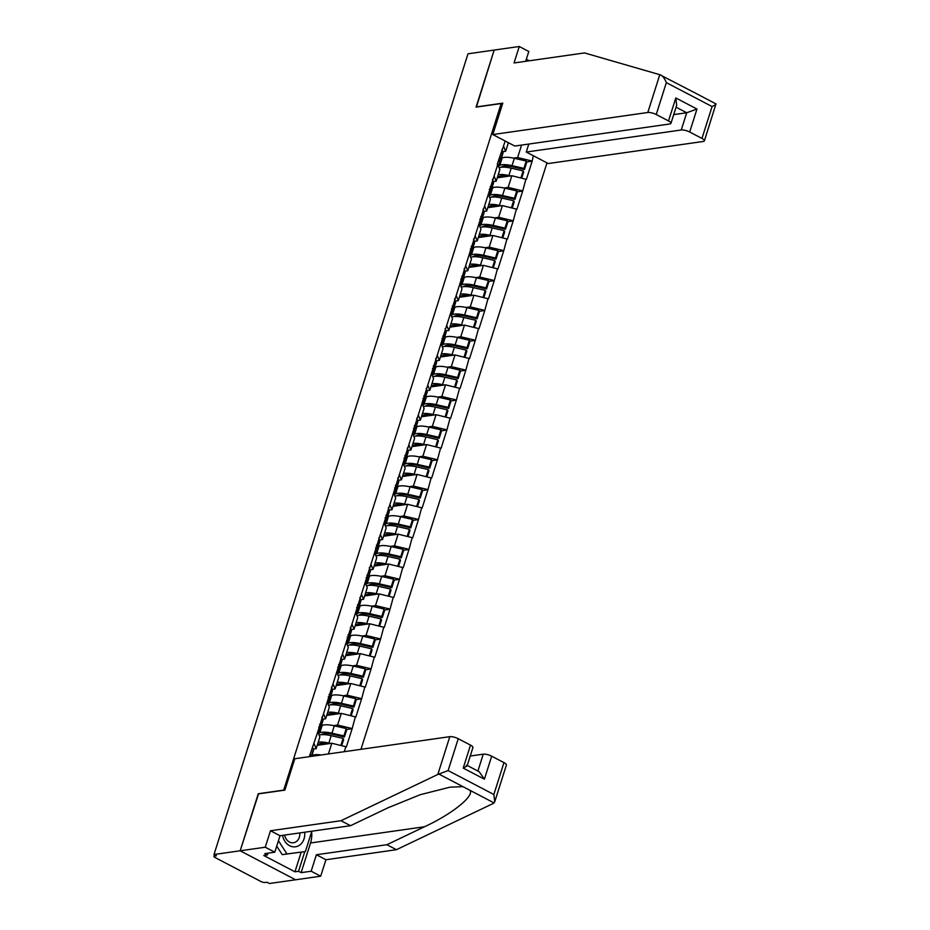 <?xml version="1.0" encoding="UTF-8"?>
<svg xmlns="http://www.w3.org/2000/svg" width="930" height="930" viewBox="0 0 930 930"><rect width="100%" height="100%" fill="white"/><g stroke="black" fill="none" stroke-linecap="round" stroke-linejoin="round"><path stroke-width="1.4" d="M360.956 749.313L546.98 162.866M258.54 793.871L240.173 850.787L295.612 879.78L269.444 883.5L267.015 882.233L265.108 882.5A3.15 0.918 -162.4 0 1 260.888 881.489L215.144 857.576A3.15 0.918 -162.4 0 1 213.935 856.367L214.446 854.74M525.683 61.31L528.798 51.487L519.266 46.5L494.167 50.069L476.067 107.124L501.165 103.556L502.433 104.218M501.165 103.556L283.638 790.302M505.199 141.023L497.306 164.157L499.898 169.481L496.19 181.164L493.202 181.583M533.332 155.729L532.169 161.181L526.717 161.948M497.248 177.816L511.849 175.735L526.392 179.362L532.169 161.181M525.915 179.106L522.695 191.045L517.243 191.824M487.773 207.681L502.374 205.6L516.917 209.238L522.695 191.045M516.429 208.983L513.209 220.91L507.768 221.689M478.299 237.557L492.9 235.476L507.443 239.103L513.209 220.91M506.955 238.847L503.735 250.786L498.294 251.553M468.825 267.422L483.426 265.341L497.969 268.968L503.735 250.786M497.48 268.724L494.26 280.651L488.82 281.43M459.35 297.286L473.951 295.217L488.494 298.844L494.26 280.651M488.006 298.588L484.786 310.515L479.345 311.294M449.876 327.162L464.477 325.082L479.02 328.709L484.786 310.515M478.531 328.453L475.311 340.392L469.859 341.159M440.401 357.027L455.002 354.946L469.545 358.573L475.311 340.392M469.057 358.329L465.837 370.256L460.385 371.035M430.927 386.892L445.528 384.822L460.071 388.449L465.837 370.256M459.583 388.194L456.363 400.132L450.911 400.9M421.453 416.768L436.054 414.687L450.597 418.314L456.363 400.132M450.108 418.058L446.888 429.997L441.436 430.776M411.978 446.632L426.579 444.552L441.122 448.19L446.888 429.997M440.634 447.935L437.414 459.862L431.962 460.641M402.504 476.497L417.105 474.428L431.648 478.055L437.414 459.862M431.16 477.799L427.94 489.738L422.487 490.505M393.03 506.373L407.631 504.293L422.174 507.92L427.94 489.738M421.685 507.664L418.465 519.603L413.013 520.382M383.555 536.238L398.156 534.157L412.699 537.796L418.465 519.603M412.211 537.54L408.991 549.467L403.539 550.246M374.069 566.114L388.682 564.033L403.225 567.66L408.991 549.467M402.737 567.405L399.516 579.344L394.064 580.111M364.595 595.979L379.208 593.898L393.75 597.525L399.516 579.344M393.262 597.281L390.042 609.208L384.59 609.987M355.121 625.844L369.733 623.774L384.264 627.401L390.042 609.208M383.788 627.146L380.568 639.073L375.116 639.852M345.646 655.72L360.259 653.639L374.79 657.266L380.568 639.073M374.313 657.01L371.093 668.949L365.641 669.728M336.172 685.584L350.784 683.504L365.316 687.131L371.093 668.949M364.839 686.886L361.619 698.814L356.167 699.592M326.697 715.449L341.298 713.38L355.841 717.007L361.619 698.814M355.365 716.751L352.145 728.69L346.692 729.457M317.223 745.325L331.824 743.244L346.367 746.871L352.145 728.69M345.89 746.616L344.274 751.684M309.341 756.66L317.758 731.91L319.874 736.99L316.165 748.673L313.178 749.092M497.783 164.401L317.758 731.91M504.06 188L508.152 187.418L511.849 175.735M508.152 187.418L522.207 190.79M494.086 176.084L496.19 181.164M494.586 217.864L498.678 217.283L502.374 205.6M488.308 194.277L490.412 199.346L486.716 211.029L483.728 211.459M498.678 217.283L512.732 220.666M484.611 205.949L486.716 211.029M485.111 247.74L489.203 247.148L492.9 235.476M478.834 224.142L480.938 229.222L477.241 240.893L474.254 241.323M489.203 247.148L503.258 250.53M475.125 235.825L477.241 240.893M475.637 277.605L479.729 277.024L483.426 265.341M469.359 254.018L471.464 259.086L467.767 270.769L464.779 271.188M479.729 277.024L493.784 280.395M465.651 265.689L467.767 270.769M466.163 307.47L470.243 306.888L473.951 295.217M459.885 283.882L461.989 288.963L458.292 300.634L455.305 301.064M470.243 306.888L484.309 310.271M456.177 295.566L458.292 300.634M456.688 337.346L460.769 336.765L464.477 325.082M450.411 313.747L452.515 318.827L448.818 330.51L445.83 330.929M460.769 336.765L474.835 340.136M446.702 325.43L448.818 330.51M447.202 367.211L451.294 366.629L455.002 354.946M440.936 343.623L443.04 348.692L439.344 360.375L436.356 360.794M451.294 366.629L465.36 370M437.228 355.295L439.344 360.375M437.728 397.075L441.82 396.494L445.528 384.822M431.462 373.488L433.566 378.568L429.858 390.24L426.882 390.67M441.82 396.494L455.874 399.877M427.754 385.171L429.858 390.24M428.253 426.951L432.345 426.37L436.054 414.687M421.988 403.353L424.092 408.433L420.383 420.116L417.407 420.534M432.345 426.37L446.4 429.741M418.279 415.036L420.383 420.116M418.779 456.816L422.871 456.235L426.579 444.552M412.513 433.229L414.617 438.297L410.909 449.981L407.933 450.411M422.871 456.235L436.926 459.606M408.805 444.9L410.909 449.981M409.305 486.681L413.397 486.099L417.105 474.428M403.039 463.094L405.143 468.174L401.435 479.845L398.459 480.275M413.397 486.099L427.451 489.482M399.33 474.777L401.435 479.845M399.83 516.557L403.922 515.976L407.631 504.293M393.564 492.958L395.669 498.038L391.96 509.721L388.984 510.14M403.922 515.976L417.977 519.347M389.856 504.641L391.96 509.721M390.356 546.422L394.448 545.84L398.156 534.157M384.09 522.834L386.194 527.903L382.486 539.586L379.51 540.016M394.448 545.84L408.502 549.223M380.382 534.506L382.486 539.586M380.882 576.298L384.974 575.717L388.682 564.033M374.616 552.699L376.72 557.779L373.011 569.451L370.035 569.881M384.974 575.717L399.028 579.088M370.907 564.382L373.011 569.451M371.407 606.162L375.499 605.581L379.208 593.898M365.141 582.575L367.245 587.644L363.537 599.327L360.561 599.745M375.499 605.581L389.554 608.952M361.433 594.247L363.537 599.327M361.933 636.027L366.025 635.446L369.733 623.774M355.667 612.44L357.771 617.52L354.063 629.192L351.087 629.622M366.025 635.446L380.079 638.829M351.959 624.123L354.063 629.192M352.458 665.903L356.55 665.322L360.259 653.639M346.181 642.305L348.297 647.385L344.588 659.068L341.612 659.486M356.55 665.322L370.605 668.693M342.484 653.988L344.588 659.068M342.984 695.768L347.076 695.187L350.784 683.504M336.707 672.181L338.822 677.249L335.114 688.932L332.138 689.351M347.076 695.187L361.131 698.558M333.01 683.852L335.114 688.932M333.51 725.633L337.602 725.051L341.298 713.38M327.232 702.045L329.348 707.125L325.64 718.797L322.663 719.227M337.602 725.051L351.656 728.434M323.535 713.729L325.64 718.797M328.43 753.939L331.824 743.244M314.061 743.593L316.165 748.673M214.853 854.961L214.516 856.053L216.423 855.774L214.005 854.507L240.173 850.787L295.612 879.78L320.699 876.2L311.166 871.224L316.386 854.751L325.93 859.739L320.699 876.2M214.516 856.053A3.15 0.918 -162.4 0 0 213.935 856.367M476.404 107.078L494.167 50.069L467.999 53.801L214.005 854.507M258.273 793.732L283.359 790.163M513.534 158.123L517.626 157.542L521.579 145.08M508.396 142.685L505.664 151.288L502.677 151.718M517.626 157.542L531.681 160.925M503.56 146.219L505.664 151.288M311.852 755.683L312.678 755.3A17.217 5.022 17.6 0 1 314.619 754.776A17.217 5.022 17.6 0 1 321.129 754.986M311.643 756.334L313.41 750.766A17.217 5.022 -162.4 0 0 313.375 749.685L312.457 746.848M310.841 756.45L310.12 754.218M318.99 733.189L319.815 732.805A17.217 5.022 17.6 0 1 321.757 732.282A17.217 5.022 17.6 0 1 331.975 733.189L343.891 735.909L346.227 728.539L334.312 725.819A17.217 5.022 17.6 0 0 324.093 724.912A17.217 5.022 17.6 0 0 322.152 725.435L321.327 725.819M320.862 734.781L322.594 733.979A14.066 4.104 17.6 0 1 324.175 733.549A14.066 4.104 17.6 0 1 332.522 734.282L344.437 737.002L346.774 729.632L346.227 728.539M318.211 742.21A17.217 5.022 17.6 0 1 318.618 742.14A17.217 5.022 17.6 0 1 328.848 743.047L330.522 743.43M319.141 735.235A17.217 5.022 17.6 0 1 320.966 734.77A17.217 5.022 17.6 0 1 331.185 735.677L343.1 738.397L343.647 739.501L341.705 745.616M317.386 744.802L319.467 743.837A14.066 4.104 17.6 0 1 321.048 743.407A14.066 4.104 17.6 0 1 327.802 743.814M318.467 733.619L319.722 729.678A17.217 5.022 17.6 0 1 319.757 730.759L318.688 734.142M319.722 729.678L318.804 726.842M340.868 745.418L343.1 738.397M319.595 724.354L320.513 727.19A17.217 5.022 17.6 0 1 320.548 728.271L322.884 720.901A17.217 5.022 -162.4 0 0 322.85 719.82L321.931 716.984M344.437 737.002L343.891 735.909M320.548 728.271A17.217 5.022 17.6 0 1 319.606 729.329M328.464 703.324L329.29 702.929A17.217 5.022 17.6 0 1 331.231 702.406A17.217 5.022 17.6 0 1 341.45 703.312L353.365 706.033L355.702 698.663L343.786 695.942A17.217 5.022 17.6 0 0 333.568 695.036A17.217 5.022 17.6 0 0 331.626 695.559L330.801 695.954M330.336 704.917L332.068 704.103A14.066 4.104 17.6 0 1 333.649 703.673A14.066 4.104 17.6 0 1 341.996 704.417L353.912 707.137L356.26 699.767L355.702 698.663M327.686 712.334A17.217 5.022 17.6 0 1 328.104 712.275A17.217 5.022 17.6 0 1 338.322 713.182L339.996 713.566M328.616 705.37A17.217 5.022 17.6 0 1 330.441 704.905A17.217 5.022 17.6 0 1 340.659 705.8L352.575 708.521L353.121 709.625L351.18 715.751M326.86 714.938L328.941 713.961A14.066 4.104 17.6 0 1 330.522 713.543A14.066 4.104 17.6 0 1 337.288 713.949M327.941 703.754L329.197 699.813A17.217 5.022 17.6 0 1 329.232 700.894L328.162 704.266M329.197 699.813L328.278 696.965M350.343 715.542L352.575 708.521M329.069 694.478L329.987 697.326A17.217 5.022 17.6 0 1 330.022 698.407L332.359 691.037A17.217 5.022 -162.4 0 0 332.324 689.955L331.406 687.107M353.912 707.137L353.365 706.033M330.022 698.407A17.217 5.022 17.6 0 1 329.081 699.453M337.939 673.448L338.764 673.064A17.217 5.022 17.6 0 1 340.706 672.541A17.217 5.022 17.6 0 1 350.924 673.448L362.84 676.168L365.176 668.798L353.261 666.078A17.217 5.022 17.6 0 0 343.042 665.171A17.217 5.022 17.6 0 0 341.101 665.694L340.275 666.078M339.81 675.04L341.543 674.238A14.066 4.104 17.6 0 1 343.124 673.808A14.066 4.104 17.6 0 1 351.482 674.552L363.386 677.273L365.734 669.902L365.176 668.798M337.16 682.469A17.217 5.022 17.6 0 1 337.578 682.399A17.217 5.022 17.6 0 1 347.797 683.306L349.471 683.69M338.09 675.506A17.217 5.022 17.6 0 1 339.915 675.029A17.217 5.022 17.6 0 1 350.133 675.936L362.049 678.656L362.595 679.76L360.654 685.875M336.334 685.061L338.415 684.096A14.066 4.104 17.6 0 1 339.996 683.666A14.066 4.104 17.6 0 1 346.762 684.085M337.416 673.89L338.671 669.949A17.217 5.022 17.6 0 1 338.706 671.03L337.637 674.401M338.671 669.949L337.753 667.101M359.817 685.677L362.049 678.656M338.543 664.613L339.462 667.449A17.217 5.022 17.6 0 1 339.497 668.531L341.833 661.16A17.217 5.022 -162.4 0 0 341.798 660.079L340.88 657.243M363.386 677.273L362.84 676.168M339.497 668.531A17.217 5.022 17.6 0 1 338.555 669.588M347.413 643.583L348.239 643.2A17.217 5.022 17.6 0 1 350.18 642.677A17.217 5.022 17.6 0 1 360.398 643.583L372.314 646.304L374.651 638.922L362.735 636.201A17.217 5.022 17.6 0 0 352.517 635.306A17.217 5.022 17.6 0 0 350.575 635.829L349.75 636.213M349.285 645.176L351.017 644.362A14.066 4.104 17.6 0 1 352.598 643.944A14.066 4.104 17.6 0 1 360.956 644.676L372.86 647.396L375.209 640.026L374.651 638.922M346.634 652.604A17.217 5.022 17.6 0 1 347.053 652.535A17.217 5.022 17.6 0 1 357.271 653.441L358.957 653.825M347.564 645.629A17.217 5.022 17.6 0 1 349.389 645.164A17.217 5.022 17.6 0 1 359.608 646.071L371.523 648.791L372.081 649.884L370.14 656.01M345.809 655.197L347.89 654.232A14.066 4.104 17.6 0 1 349.471 653.802A14.066 4.104 17.6 0 1 356.237 654.209M346.902 644.013L348.146 640.073A17.217 5.022 17.6 0 1 348.18 641.154L347.111 644.537M348.146 640.073L347.227 637.236M369.291 655.813L371.523 648.791M348.018 634.748L348.936 637.585A17.217 5.022 17.6 0 1 348.971 638.666L351.308 631.296A17.217 5.022 -162.4 0 0 351.273 630.215L350.354 627.366M372.86 647.396L372.314 646.304M348.971 638.666A17.217 5.022 17.6 0 1 348.029 639.724M356.888 613.719L357.713 613.323A17.217 5.022 17.6 0 1 359.654 612.8A17.217 5.022 17.6 0 1 369.873 613.707L381.788 616.427L384.125 609.057L372.209 606.337A17.217 5.022 17.6 0 0 361.991 605.43A17.217 5.022 17.6 0 0 360.061 605.953L359.224 606.348M358.759 615.311L360.491 614.498A14.066 4.104 17.6 0 1 362.072 614.067A14.066 4.104 17.6 0 1 370.431 614.811L382.346 617.532L384.683 610.161L384.125 609.057M356.109 622.728A17.217 5.022 17.6 0 1 356.527 622.67A17.217 5.022 17.6 0 1 366.746 623.565L368.431 623.949M357.039 615.765A17.217 5.022 17.6 0 1 358.864 615.288A17.217 5.022 17.6 0 1 369.082 616.195L380.998 618.915L381.556 620.019L379.614 626.146M355.295 625.332L357.364 624.356A14.066 4.104 17.6 0 1 358.945 623.937A14.066 4.104 17.6 0 1 365.711 624.344M356.376 614.149L357.62 610.208A17.217 5.022 17.6 0 1 357.655 611.289L356.585 614.66M357.62 610.208L356.702 607.36M378.766 625.937L380.998 618.915M357.492 604.872L358.41 607.72A17.217 5.022 17.6 0 1 358.445 608.801L360.782 601.431A17.217 5.022 -162.4 0 0 360.747 600.35L359.829 597.502M382.346 617.532L381.788 616.427M358.445 608.801A17.217 5.022 17.6 0 1 357.504 609.848M282.581 835.373A13.648 11.172 81.9 0 0 300.681 844.266A13.648 11.172 81.9 0 0 304.68 832.222M284.65 835.082A9.346 7.649 81.9 0 0 293.462 842.743A9.346 7.649 81.9 0 0 297.019 841.011A9.346 7.649 81.9 0 0 299.774 832.92M311.829 831.211L305.389 851.531L282.22 854.647L276.71 846.161M305.389 851.531L286.998 853.961L278.43 840.755M282.22 854.647L286.998 853.961M316.386 854.751L386.892 844.719L396.424 849.706L493.249 803.462L494.725 801.823L493.853 794.499L503.967 762.612A6.301 1.837 17.6 0 1 506.397 765.03L494.725 801.823M386.892 844.719L424.51 826.747C451.724 814.25 474.37 796.138 470.01 790.337L462.977 786.664L449.969 787.175L420.244 794.697L388.136 807.74L350.517 825.701L280.023 835.733L274.803 852.206L264.759 853.635L267.352 854.984L263.76 855.495L294.961 871.805L298.542 871.294L304.784 851.613M396.424 849.706L325.93 859.739M458.234 738.699L448.121 770.575L437.809 774.469L340.985 820.713L270.491 830.746L265.259 847.218L240.173 850.787L258.203 793.918L284.859 790.128L294.81 758.729L449.795 736.676A6.301 1.837 17.6 0 1 458.234 738.699L470.51 745.128A6.301 1.837 17.6 0 1 472.928 747.534L467.209 765.599M265.259 847.218L274.803 852.206M311.631 831.838A23.622 19.332 -98.1 0 1 310.539 842.975L301.134 872.642L311.166 871.224M301.134 872.642L298.542 871.294M270.491 830.746L280.023 835.733M340.985 820.713L350.517 825.701M477.904 771.051L483.251 754.172A6.301 1.837 17.6 0 1 491.691 756.195L503.967 762.612M483.251 754.172L470.243 756.02M267.921 853.182L267.352 854.984M294.961 871.805L301.204 852.124M466.314 765.402C468.046 765.297 467.023 766.192 463.221 768.099L470.51 745.128M491.691 756.195L484.402 779.166L479.171 771.714L467.244 765.471M476.137 106.938L502.781 103.149L492.819 134.548L514.802 146.045L669.774 123.981A6.301 1.837 -162.4 0 0 670.937 123.353A6.301 1.837 -162.4 0 0 668.519 120.935L656.231 114.518A6.301 1.837 -162.4 0 0 647.803 112.495L659.788 74.691L691.781 91.245M659.788 74.691L584.54 52.929L514.046 62.961L519.266 46.5M528.81 144.045L526.275 152.043L548.258 163.541L703.243 141.476A6.301 1.837 -162.4 0 0 704.394 140.849A6.301 1.837 -162.4 0 0 701.976 138.43L689.688 132.014A6.301 1.837 -162.4 0 0 681.26 129.991L686.724 112.751L696.977 109.031L689.688 132.014M526.275 152.043L681.26 129.991M529.275 60.799L526.334 59.264M492.819 134.548L647.803 112.495M673.715 114.611L686.724 112.751L676.063 107.183M684.736 87.571L685.829 88.094M668.519 120.935L675.808 97.964L676.668 105.288L670.937 123.353M701.976 138.43L712.089 106.555C715.275 104.985 716.519 104.079 715.833 103.823L691.269 90.942M704.394 140.849L715.984 103.869M660.684 74.981C662.834 76.004 664.717 78.55 666.345 82.642L656.231 114.518M366.362 583.842L367.187 583.459A17.217 5.022 17.6 0 1 369.129 582.936A17.217 5.022 17.6 0 1 379.347 583.842L391.263 586.563L393.599 579.192L381.684 576.472A17.217 5.022 17.6 0 0 371.465 575.565A17.217 5.022 17.6 0 0 369.536 576.089L368.699 576.472M368.233 585.435L369.966 584.633A14.066 4.104 17.6 0 1 371.547 584.203A14.066 4.104 17.6 0 1 379.905 584.947L391.821 587.667L394.157 580.297L393.599 579.192M365.583 592.863A17.217 5.022 17.6 0 1 366.002 592.794A17.217 5.022 17.6 0 1 376.22 593.7L377.906 594.084M366.513 585.9A17.217 5.022 17.6 0 1 368.338 585.423A17.217 5.022 17.6 0 1 378.557 586.33L390.472 589.05L391.03 590.155L389.089 596.269M364.769 595.456L366.839 594.491A14.066 4.104 17.6 0 1 368.42 594.061A14.066 4.104 17.6 0 1 375.185 594.468M365.85 584.284L367.094 580.332A17.217 5.022 17.6 0 1 367.129 581.413L366.06 584.796M367.094 580.332L366.176 577.495M388.24 596.072L390.472 589.05M366.966 575.007L367.885 577.844A17.217 5.022 17.6 0 1 367.92 578.925L370.256 571.555A17.217 5.022 -162.4 0 0 370.221 570.474L369.303 567.637M391.821 587.667L391.263 586.563M367.92 578.925A17.217 5.022 17.6 0 1 366.978 579.983M375.836 553.978L376.662 553.594A17.217 5.022 17.6 0 1 378.603 553.071A17.217 5.022 17.6 0 1 388.821 553.966L400.737 556.686L403.074 549.316L391.158 546.596A17.217 5.022 17.6 0 0 380.94 545.689A17.217 5.022 17.6 0 0 379.01 546.212L378.173 546.608M377.708 555.57L379.44 554.757A14.066 4.104 17.6 0 1 381.021 554.338A14.066 4.104 17.6 0 1 389.379 555.071L401.295 557.791L403.632 550.421L403.074 549.316M375.069 562.999A17.217 5.022 17.6 0 1 375.476 562.929A17.217 5.022 17.6 0 1 385.694 563.836L387.38 564.219M375.987 556.024A17.217 5.022 17.6 0 1 377.813 555.559A17.217 5.022 17.6 0 1 388.031 556.466L399.947 559.186L400.505 560.279L398.563 566.405M374.244 565.591L376.313 564.626A14.066 4.104 17.6 0 1 377.894 564.196A14.066 4.104 17.6 0 1 384.66 564.603M375.325 554.408L376.569 550.467A17.217 5.022 17.6 0 1 376.603 551.548L375.534 554.931M376.569 550.467L375.65 547.63M397.715 566.207L399.947 559.186M376.441 545.131L377.359 547.979A17.217 5.022 17.6 0 1 377.394 549.06L379.731 541.69A17.217 5.022 -162.4 0 0 379.696 540.609L378.789 537.761M401.295 557.791L400.737 556.686M377.394 549.06A17.217 5.022 17.6 0 1 376.452 550.118M385.311 524.113L386.148 523.718A17.217 5.022 17.6 0 1 388.077 523.195A17.217 5.022 17.6 0 1 398.296 524.101L410.211 526.822L412.548 519.452L400.632 516.731A17.217 5.022 17.6 0 0 390.414 515.825A17.217 5.022 17.6 0 0 388.484 516.348L387.647 516.731M387.182 525.706L388.926 524.892A14.066 4.104 17.6 0 1 390.495 524.462A14.066 4.104 17.6 0 1 398.854 525.206L410.769 527.926L413.106 520.556L412.548 519.452M384.543 533.123A17.217 5.022 17.6 0 1 384.95 533.053A17.217 5.022 17.6 0 1 395.169 533.96L396.854 534.343M385.462 526.159A17.217 5.022 17.6 0 1 387.287 525.683A17.217 5.022 17.6 0 1 397.505 526.589L409.421 529.31L409.979 530.414L408.038 536.54M383.718 535.726L385.787 534.75A14.066 4.104 17.6 0 1 387.368 534.32A14.066 4.104 17.6 0 1 394.134 534.738M384.799 524.543L386.043 520.602A17.217 5.022 17.6 0 1 386.078 521.683L385.008 525.055M386.043 520.602L385.136 517.754M407.189 536.331L409.421 529.31M385.915 515.267L386.834 518.115A17.217 5.022 17.6 0 1 386.868 519.196L389.205 511.814A17.217 5.022 -162.4 0 0 389.17 510.744L388.263 507.896M410.769 527.926L410.211 526.822M386.868 519.196A17.217 5.022 17.6 0 1 385.927 520.242M394.785 494.237L395.622 493.853A17.217 5.022 17.6 0 1 397.552 493.33A17.217 5.022 17.6 0 1 407.77 494.237L419.686 496.957L422.022 489.587L410.107 486.867A17.217 5.022 17.6 0 0 399.888 485.96A17.217 5.022 17.6 0 0 397.959 486.483L397.122 486.867M396.657 495.829L398.4 495.027A14.066 4.104 17.6 0 1 399.97 494.597A14.066 4.104 17.6 0 1 408.328 495.341L420.244 498.062L422.58 490.68L422.022 489.587M394.018 503.258A17.217 5.022 17.6 0 1 394.425 503.188A17.217 5.022 17.6 0 1 404.643 504.095L406.329 504.478M394.936 496.295A17.217 5.022 17.6 0 1 396.761 495.818A17.217 5.022 17.6 0 1 406.98 496.725L418.895 499.445L419.453 500.549L417.512 506.664M393.192 505.85L395.262 504.885A14.066 4.104 17.6 0 1 396.843 504.455A14.066 4.104 17.6 0 1 403.608 504.862M394.274 494.679L395.517 490.726A17.217 5.022 17.6 0 1 395.552 491.807L394.483 495.19M395.517 490.726L394.611 487.89M416.663 506.466L418.895 499.445M395.39 485.402L396.308 488.238A17.217 5.022 17.6 0 1 396.343 489.32L398.679 481.949A17.217 5.022 -162.4 0 0 398.645 480.868L397.738 478.032M420.244 498.062L419.686 496.957M396.343 489.32A17.217 5.022 17.6 0 1 395.413 490.377M404.259 464.372L405.096 463.977A17.217 5.022 17.6 0 1 407.026 463.454A17.217 5.022 17.6 0 1 417.245 464.361L429.16 467.081L431.497 459.711L419.581 456.99A17.217 5.022 17.6 0 0 409.363 456.084A17.217 5.022 17.6 0 0 407.433 456.607L406.596 457.002M406.131 465.965L407.875 465.151A14.066 4.104 17.6 0 1 409.456 464.733A14.066 4.104 17.6 0 1 417.803 465.465L429.718 468.185L432.055 460.815L431.497 459.711M403.492 473.382A17.217 5.022 17.6 0 1 403.899 473.324A17.217 5.022 17.6 0 1 414.117 474.23L415.803 474.614M404.422 466.418A17.217 5.022 17.6 0 1 406.236 465.953A17.217 5.022 17.6 0 1 416.454 466.86L428.37 469.569L428.928 470.673L426.986 476.799M402.667 475.986L404.748 475.021A14.066 4.104 17.6 0 1 406.317 474.591A14.066 4.104 17.6 0 1 413.083 474.998M403.748 464.802L404.992 460.862A17.217 5.022 17.6 0 1 405.027 461.943L403.957 465.314M404.992 460.862L404.085 458.013M426.149 476.59L428.37 469.569M404.875 455.526L405.782 458.374A17.217 5.022 17.6 0 1 405.817 459.455L408.154 452.085A17.217 5.022 -162.4 0 0 408.119 451.004L407.212 448.155M429.718 468.185L429.16 467.081M405.817 459.455A17.217 5.022 17.6 0 1 404.887 460.501M413.734 434.496L414.571 434.112A17.217 5.022 17.6 0 1 416.5 433.589A17.217 5.022 17.6 0 1 426.719 434.496L438.635 437.216L440.971 429.846L429.055 427.126A17.217 5.022 17.6 0 0 418.837 426.219A17.217 5.022 17.6 0 0 416.907 426.742L416.07 427.126M415.617 436.1L417.349 435.287A14.066 4.104 17.6 0 1 418.93 434.856A14.066 4.104 17.6 0 1 427.277 435.6L439.193 438.321L441.529 430.95L440.971 429.846M412.967 443.517A17.217 5.022 17.6 0 1 413.373 443.447A17.217 5.022 17.6 0 1 423.592 444.354L425.277 444.738M413.897 436.554A17.217 5.022 17.6 0 1 415.71 436.077A17.217 5.022 17.6 0 1 425.928 436.984L437.844 439.704L438.402 440.808L436.461 446.923M412.141 446.121L414.222 445.145A14.066 4.104 17.6 0 1 415.803 444.714A14.066 4.104 17.6 0 1 422.557 445.133M413.222 434.938L414.466 430.997A17.217 5.022 17.6 0 1 414.501 432.078L413.432 435.449M414.466 430.997L413.559 428.149M435.624 446.726L437.844 439.704M414.35 425.661L415.257 428.509A17.217 5.022 17.6 0 1 415.292 429.59L417.628 422.208A17.217 5.022 -162.4 0 0 417.605 421.127L416.687 418.291M439.193 438.321L438.635 437.216M415.292 429.59A17.217 5.022 17.6 0 1 414.362 430.637M423.208 404.631L424.045 404.248A17.217 5.022 17.6 0 1 425.975 403.725A17.217 5.022 17.6 0 1 436.193 404.631L448.109 407.352L450.446 399.981L438.53 397.261A17.217 5.022 17.6 0 0 428.312 396.354A17.217 5.022 17.6 0 0 426.382 396.877L425.545 397.261M425.091 406.224L426.824 405.422A14.066 4.104 17.6 0 1 428.404 404.992A14.066 4.104 17.6 0 1 436.751 405.724L448.667 408.444L451.004 401.074L450.446 399.981M422.441 413.652A17.217 5.022 17.6 0 1 422.848 413.583A17.217 5.022 17.6 0 1 433.066 414.489L434.752 414.873M423.371 406.677A17.217 5.022 17.6 0 1 425.184 406.212A17.217 5.022 17.6 0 1 435.403 407.119L447.318 409.839L447.876 410.944L445.935 417.059M421.616 416.245L423.696 415.28A14.066 4.104 17.6 0 1 425.277 414.85A14.066 4.104 17.6 0 1 432.031 415.257M422.697 405.062L423.952 401.121A17.217 5.022 17.6 0 1 423.975 402.202L422.906 405.585M423.952 401.121L423.034 398.284M445.098 416.861L447.318 409.839M423.824 395.796L424.731 398.633A17.217 5.022 17.6 0 1 424.766 399.714L427.114 392.344A17.217 5.022 -162.4 0 0 427.079 391.263L426.161 388.426M448.667 408.444L448.109 407.352M424.766 399.714A17.217 5.022 17.6 0 1 423.836 400.772M432.683 374.767L433.52 374.372A17.217 5.022 17.6 0 1 435.449 373.848A17.217 5.022 17.6 0 1 445.668 374.755L457.583 377.475L459.92 370.105L448.004 367.385A17.217 5.022 17.6 0 0 437.786 366.478A17.217 5.022 17.6 0 0 435.856 367.001L435.019 367.397M434.566 376.359L436.298 375.546A14.066 4.104 17.6 0 1 437.879 375.116A14.066 4.104 17.6 0 1 446.226 375.86L458.141 378.58L460.478 371.21L459.92 370.105M431.915 383.776A17.217 5.022 17.6 0 1 432.322 383.718A17.217 5.022 17.6 0 1 442.541 384.625L444.226 385.008M432.845 376.813A17.217 5.022 17.6 0 1 434.659 376.348A17.217 5.022 17.6 0 1 444.877 377.243L456.793 379.963L457.351 381.068L455.409 387.194M431.09 386.38L433.171 385.404A14.066 4.104 17.6 0 1 434.752 384.985A14.066 4.104 17.6 0 1 441.506 385.392M432.171 375.197L433.426 371.256A17.217 5.022 17.6 0 1 433.461 372.337L432.38 375.708M433.426 371.256L432.508 368.408M454.572 386.985L456.793 379.963M433.299 365.92L434.205 368.768A17.217 5.022 17.6 0 1 434.24 369.849L436.589 362.479A17.217 5.022 -162.4 0 0 436.554 361.398L435.635 358.55M458.141 378.58L457.583 377.475M434.24 369.849A17.217 5.022 17.6 0 1 433.31 370.896M442.157 344.891L442.994 344.507A17.217 5.022 17.6 0 1 444.924 343.984A17.217 5.022 17.6 0 1 455.142 344.891L467.058 347.611L469.394 340.241L457.49 337.52A17.217 5.022 17.6 0 0 447.26 336.614A17.217 5.022 17.6 0 0 445.331 337.137L444.494 337.52M444.04 346.483L445.772 345.681A14.066 4.104 17.6 0 1 447.353 345.251A14.066 4.104 17.6 0 1 455.7 345.995L467.616 348.715L469.952 341.345L469.394 340.241M441.39 353.912A17.217 5.022 17.6 0 1 441.797 353.842A17.217 5.022 17.6 0 1 452.015 354.749L453.7 355.132M442.32 346.948A17.217 5.022 17.6 0 1 444.133 346.472A17.217 5.022 17.6 0 1 454.351 347.378L466.267 350.099L466.825 351.203L464.884 357.318M440.564 356.504L442.645 355.539A14.066 4.104 17.6 0 1 444.226 355.109A14.066 4.104 17.6 0 1 450.98 355.527M441.645 345.332L442.901 341.391A17.217 5.022 17.6 0 1 442.936 342.473L441.855 345.844M442.901 341.391L441.983 338.543M464.047 357.12L466.267 350.099M442.773 336.055L443.691 338.892A17.217 5.022 17.6 0 1 443.715 339.973L446.063 332.603A17.217 5.022 -162.4 0 0 446.028 331.522L445.11 328.685M467.616 348.715L467.058 347.611M443.715 339.973A17.217 5.022 17.6 0 1 442.785 341.031M451.631 315.026L452.468 314.642A17.217 5.022 17.6 0 1 454.398 314.119A17.217 5.022 17.6 0 1 464.616 315.026L476.532 317.746L478.869 310.364L466.965 307.644A17.217 5.022 17.6 0 0 456.735 306.749A17.217 5.022 17.6 0 0 454.805 307.272L453.98 307.656M453.515 316.619L455.247 315.805A14.066 4.104 17.6 0 1 456.828 315.386A14.066 4.104 17.6 0 1 465.174 316.119L477.09 318.839L479.427 311.469L478.869 310.364M450.864 324.047A17.217 5.022 17.6 0 1 451.271 323.977A17.217 5.022 17.6 0 1 461.489 324.884L463.175 325.268M451.794 317.072A17.217 5.022 17.6 0 1 453.608 316.607A17.217 5.022 17.6 0 1 463.826 317.514L475.742 320.234L476.3 321.327L474.358 327.453M450.039 326.639L452.12 325.674A14.066 4.104 17.6 0 1 453.7 325.244A14.066 4.104 17.6 0 1 460.455 325.651M451.12 315.456L452.375 311.515A17.217 5.022 17.6 0 1 452.41 312.596L451.329 315.979M452.375 311.515L451.457 308.679M473.521 327.255L475.742 320.234M452.247 306.191L453.166 309.027A17.217 5.022 17.6 0 1 453.201 310.108L455.537 302.738A17.217 5.022 -162.4 0 0 455.502 301.657L454.584 298.809M477.09 318.839L476.532 317.746M453.201 310.108A17.217 5.022 17.6 0 1 452.259 311.166M461.106 285.161L461.943 284.766A17.217 5.022 17.6 0 1 463.872 284.243A17.217 5.022 17.6 0 1 474.091 285.15L486.006 287.87L488.343 280.5L476.439 277.779A17.217 5.022 17.6 0 0 466.209 276.873A17.217 5.022 17.6 0 0 464.279 277.396L463.454 277.791M462.989 286.754L464.721 285.94A14.066 4.104 17.6 0 1 466.302 285.51A14.066 4.104 17.6 0 1 474.649 286.254L486.564 288.974L488.901 281.604L488.343 280.5M460.338 294.171A17.217 5.022 17.6 0 1 460.745 294.113A17.217 5.022 17.6 0 1 470.964 295.008L472.649 295.391M461.268 287.207A17.217 5.022 17.6 0 1 463.082 286.731A17.217 5.022 17.6 0 1 473.312 287.637L485.216 290.358L485.774 291.462L483.833 297.588M459.513 296.775L461.594 295.798A14.066 4.104 17.6 0 1 463.175 295.38A14.066 4.104 17.6 0 1 469.929 295.787M460.594 285.591L461.85 281.651A17.217 5.022 17.6 0 1 461.885 282.732L460.815 286.103M461.85 281.651L460.931 278.802M482.996 297.379L485.216 290.358M461.722 276.315L462.64 279.163A17.217 5.022 17.6 0 1 462.675 280.244L465.012 272.874A17.217 5.022 -162.4 0 0 464.977 271.793L464.058 268.944M486.564 288.974L486.006 287.87M462.675 280.244A17.217 5.022 17.6 0 1 461.733 281.29M470.58 255.285L471.417 254.901A17.217 5.022 17.6 0 1 473.347 254.378A17.217 5.022 17.6 0 1 483.577 255.285L495.481 258.005L497.829 250.635L485.913 247.915A17.217 5.022 17.6 0 0 475.683 247.008A17.217 5.022 17.6 0 0 473.754 247.531L472.928 247.915M472.463 256.878L474.195 256.076A14.066 4.104 17.6 0 1 475.776 255.645A14.066 4.104 17.6 0 1 484.123 256.389L496.039 259.11L498.375 251.739L497.829 250.635M469.813 264.306A17.217 5.022 17.6 0 1 470.22 264.236A17.217 5.022 17.6 0 1 480.438 265.143L482.124 265.527M470.743 257.343A17.217 5.022 17.6 0 1 472.556 256.866A17.217 5.022 17.6 0 1 482.786 257.773L494.69 260.493L495.248 261.597L493.307 267.712M468.987 266.898L471.068 265.934A14.066 4.104 17.6 0 1 472.649 265.503A14.066 4.104 17.6 0 1 479.403 265.91M470.069 255.727L471.324 251.774A17.217 5.022 17.6 0 1 471.359 252.855L470.289 256.238M471.324 251.774L470.406 248.938M492.47 267.514L494.69 260.493M471.196 246.45L472.115 249.287A17.217 5.022 17.6 0 1 472.149 250.368L474.486 242.997A17.217 5.022 -162.4 0 0 474.451 241.916L473.533 239.08M496.039 259.11L495.481 258.005M472.149 250.368A17.217 5.022 17.6 0 1 471.208 251.426M480.066 225.42L480.891 225.037A17.217 5.022 17.6 0 1 482.821 224.514A17.217 5.022 17.6 0 1 493.051 225.409L504.955 228.129L507.303 220.759L495.388 218.039A17.217 5.022 17.6 0 0 485.169 217.132A17.217 5.022 17.6 0 0 483.228 217.655L482.403 218.05M481.938 227.013L483.67 226.199A14.066 4.104 17.6 0 1 485.251 225.781A14.066 4.104 17.6 0 1 493.598 226.513L505.513 229.233L507.85 221.863L507.303 220.759M479.287 234.441A17.217 5.022 17.6 0 1 479.694 234.372A17.217 5.022 17.6 0 1 489.912 235.278L491.598 235.662M480.217 227.466A17.217 5.022 17.6 0 1 482.031 227.001A17.217 5.022 17.6 0 1 492.261 227.908L504.176 230.628L504.723 231.721L502.781 237.848M478.462 237.034L480.543 236.069A14.066 4.104 17.6 0 1 482.124 235.639A14.066 4.104 17.6 0 1 488.878 236.046M479.543 225.851L480.798 221.91A17.217 5.022 17.6 0 1 480.833 222.991L479.764 226.374M480.798 221.91L479.88 219.073M501.944 237.65L504.176 230.628M480.671 216.574L481.589 219.422A17.217 5.022 17.6 0 1 481.624 220.503L483.96 213.133A17.217 5.022 -162.4 0 0 483.925 212.052L483.007 209.204M505.513 229.233L504.955 228.129M481.624 220.503A17.217 5.022 17.6 0 1 480.682 221.561M489.54 195.556L490.366 195.161A17.217 5.022 17.6 0 1 492.296 194.637A17.217 5.022 17.6 0 1 502.526 195.544L514.429 198.264L516.778 190.894L504.862 188.174A17.217 5.022 17.6 0 0 494.644 187.267A17.217 5.022 17.6 0 0 492.702 187.79L491.877 188.174M491.412 197.148L493.144 196.335A14.066 4.104 17.6 0 1 494.725 195.905A14.066 4.104 17.6 0 1 503.072 196.649L514.988 199.369L517.324 191.999L516.778 190.894M488.762 204.565A17.217 5.022 17.6 0 1 489.168 204.495A17.217 5.022 17.6 0 1 499.398 205.402L501.072 205.786M489.692 197.602A17.217 5.022 17.6 0 1 491.517 197.125A17.217 5.022 17.6 0 1 501.735 198.032L513.651 200.752L514.197 201.857L512.256 207.983M487.936 207.169L490.017 206.193A14.066 4.104 17.6 0 1 491.598 205.763A14.066 4.104 17.6 0 1 498.352 206.181M489.017 195.986L490.273 192.045A17.217 5.022 17.6 0 1 490.308 193.126L489.238 196.497M490.273 192.045L489.354 189.197M511.419 207.774L513.651 200.752M490.145 186.709L491.063 189.557A17.217 5.022 17.6 0 1 491.098 190.638L493.435 183.256A17.217 5.022 -162.4 0 0 493.4 182.187L492.482 179.339M514.988 199.369L514.429 198.264M491.098 190.638A17.217 5.022 17.6 0 1 490.156 191.685M499.015 165.68L499.84 165.296A17.217 5.022 17.6 0 1 501.77 164.773A17.217 5.022 17.6 0 1 512 165.68L523.916 168.4L526.252 161.03L514.337 158.309A17.217 5.022 17.6 0 0 504.118 157.403A17.217 5.022 17.6 0 0 502.177 157.926L501.351 158.309M500.886 167.272L502.619 166.47A14.066 4.104 17.6 0 1 504.2 166.04A14.066 4.104 17.6 0 1 512.546 166.784L524.462 169.504L526.799 162.122L526.252 161.03M498.236 174.701A17.217 5.022 17.6 0 1 498.643 174.631A17.217 5.022 17.6 0 1 508.873 175.538L510.547 175.921M499.166 167.737A17.217 5.022 17.6 0 1 500.991 167.261A17.217 5.022 17.6 0 1 511.209 168.167L523.125 170.888L523.671 171.992L521.73 178.107M497.411 177.293L499.491 176.328A14.066 4.104 17.6 0 1 501.072 175.898A14.066 4.104 17.6 0 1 507.827 176.305M498.492 166.121L499.747 162.169A17.217 5.022 17.6 0 1 499.782 163.25L498.713 166.633M499.747 162.169L498.829 159.332M520.893 177.909L523.125 170.888M499.619 156.845L500.538 159.681A17.217 5.022 17.6 0 1 500.573 160.762L502.909 153.392A17.217 5.022 -162.4 0 0 502.874 152.311L501.956 149.474M524.462 169.504L523.916 168.4M500.573 160.762A17.217 5.022 17.6 0 1 499.631 161.82M312.387 756.23L312.678 755.3M311.248 756.392L313.375 749.685M319.815 732.805L322.152 725.435M328.848 743.047L331.185 735.677M331.975 733.189L334.312 725.819M320.513 727.19L322.85 719.82M329.29 702.929L331.626 695.559M338.322 713.182L340.659 705.8M341.45 703.312L343.786 695.942M329.987 697.326L332.324 689.955M338.764 673.064L341.101 665.694M347.797 683.306L350.133 675.936M350.924 673.448L353.261 666.078M339.462 667.449L341.798 660.079M348.239 643.2L350.575 635.829M357.271 653.441L359.608 646.071M360.398 643.583L362.735 636.201M348.936 637.585L351.273 630.215M357.713 613.323L360.061 605.953M366.746 623.565L369.082 616.195M369.873 613.707L372.209 606.337M358.41 607.72L360.747 600.35M494.074 802.927L470.01 790.337M462.977 786.664L438.914 774.086M448.121 770.575L493.853 794.499M484.402 779.166L463.221 768.099M437.809 774.469L449.795 736.676M310.539 842.975L424.51 826.747M712.089 106.555L666.345 82.642M675.808 97.964L696.977 109.031M367.187 583.459L369.536 576.089M376.22 593.7L378.557 586.33M379.347 583.842L381.684 576.472M367.885 577.844L370.221 570.474M376.662 553.594L379.01 546.212M385.694 563.836L388.031 556.466M388.821 553.966L391.158 546.596M377.359 547.979L379.696 540.609M386.148 523.718L388.484 516.348M395.169 533.96L397.505 526.589M398.296 524.101L400.632 516.731M386.834 518.115L389.17 510.744M395.622 493.853L397.959 486.483M404.643 504.095L406.98 496.725M407.77 494.237L410.107 486.867M396.308 488.238L398.645 480.868M405.096 463.977L407.433 456.607M414.117 474.23L416.454 466.86M417.245 464.361L419.581 456.99M405.782 458.374L408.119 451.004M414.571 434.112L416.907 426.742M423.592 444.354L425.928 436.984M426.719 434.496L429.055 427.126M415.257 428.509L417.605 421.127M424.045 404.248L426.382 396.877M433.066 414.489L435.403 407.119M436.193 404.631L438.53 397.261M424.731 398.633L427.079 391.263M433.52 374.372L435.856 367.001M442.541 384.625L444.877 377.243M445.668 374.755L448.004 367.385M434.205 368.768L436.554 361.398M442.994 344.507L445.331 337.137M452.015 354.749L454.351 347.378M455.142 344.891L457.49 337.52M443.691 338.892L446.028 331.522M452.468 314.642L454.805 307.272M461.489 324.884L463.826 317.514M464.616 315.026L466.965 307.644M453.166 309.027L455.502 301.657M461.943 284.766L464.279 277.396M470.964 295.008L473.312 287.637M474.091 285.15L476.439 277.779M462.64 279.163L464.977 271.793M471.417 254.901L473.754 247.531M480.438 265.143L482.786 257.773M483.577 255.285L485.913 247.915M472.115 249.287L474.451 241.916M480.891 225.037L483.228 217.655M489.912 235.278L492.261 227.908M493.051 225.409L495.388 218.039M481.589 219.422L483.925 212.052M490.366 195.161L492.702 187.79M499.398 205.402L501.735 198.032M502.526 195.544L504.862 188.174M491.063 189.557L493.4 182.187M499.84 165.296L502.177 157.926M508.873 175.538L511.209 168.167M512 165.68L514.337 158.309M500.538 159.681L502.874 152.311"/></g></svg>
